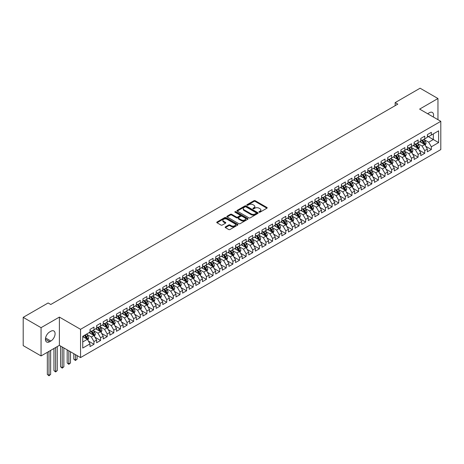<?xml version="1.0" encoding="UTF-8"?>
<svg xmlns="http://www.w3.org/2000/svg" width="464" height="464" viewBox="0 0 464 464"><rect width="100%" height="100%" fill="white"/><g stroke="black" fill="none" stroke-linecap="round" stroke-linejoin="round"><path stroke-width="0.7" d="M259.109 212.193A0.644 0.371 0 0 0 260.014 212.193L266.916 208.208A0.916 0.528 0 0 0 267.183 207.837A0.916 0.528 0 0 0 266.916 207.46L255.229 200.715A0.916 0.528 0 0 0 253.93 200.715L247.028 204.694A0.644 0.371 0 0 0 247.938 205.221L248.832 204.705A2.941 1.694 0 0 1 252.984 204.705L253.959 205.268A2.941 1.694 0 0 1 254.823 206.468A2.941 1.694 0 0 1 253.959 207.669L253.066 208.179A0.644 0.371 0 0 0 253.976 208.707L254.869 208.191A2.941 1.694 0 0 1 259.028 208.191L259.997 208.754A2.941 1.694 0 0 1 260.861 209.954A2.941 1.694 0 0 1 259.997 211.155L259.109 211.671A0.644 0.371 0 0 0 259.109 212.193L259.109 211.671M225.423 226.879A0.916 0.528 0 0 0 225.156 227.256A0.916 0.528 0 0 0 225.423 227.627L228.706 229.523A0.916 0.528 0 0 0 229.999 229.523L237.661 225.098A0.916 0.528 0 0 0 237.933 224.721A0.916 0.528 0 0 0 237.661 224.35L225.974 217.599A0.916 0.528 0 0 0 224.68 217.599L217.019 222.024A0.916 0.528 0 0 0 216.746 222.401A0.916 0.528 0 0 0 217.019 222.772L220.974 225.063A0.916 0.528 0 0 0 222.273 225.063L225.556 223.167A0.916 0.528 0 0 0 225.823 222.795A0.916 0.528 0 0 0 225.556 222.418L223.59 221.282A2.459 1.421 0 0 1 222.871 220.278A2.459 1.421 0 0 1 224.385 218.973A2.459 1.421 0 0 1 227.064 219.281L234.761 223.723A2.459 1.421 0 0 1 235.48 224.721A2.459 1.421 0 0 1 233.96 226.032A2.459 1.421 0 0 1 231.287 225.724L229.999 224.988A0.916 0.528 0 0 0 228.706 224.988L225.423 226.879L225.423 227.627M41.058 327.671L41.058 355.934L59.386 345.355L59.386 317.092L41.058 327.671L23.2 317.359L48.14 302.963L50.785 304.488L397.805 104.139L395.16 102.614L395.16 105.67M59.386 317.092L80.55 329.312L440.8 121.324L440.8 149.588L80.55 357.576L80.55 329.312M437.958 119.683L437.958 98.525L419.63 109.104L440.8 121.324M437.958 98.525L420.094 88.212L395.16 102.614M248.895 217.865A0.916 0.528 0 0 0 250.195 217.865L257.856 213.44A0.916 0.528 0 0 0 258.123 213.063A0.916 0.528 0 0 0 257.856 212.692L246.169 205.941A0.916 0.528 0 0 0 244.87 205.941L237.208 210.366A0.916 0.528 0 0 0 236.942 210.743A0.916 0.528 0 0 0 237.208 211.114L248.895 217.865M235.225 212.332A0.644 0.371 0 0 1 235.88 212.425L247.747 219.275L240.097 223.694A0.916 0.528 0 0 1 238.798 223.694L227.111 216.943L227.111 216.195A0.916 0.528 0 0 0 226.844 216.572A0.916 0.528 0 0 0 227.111 216.943M227.111 216.195L230.393 214.304A0.916 0.528 0 0 1 231.693 214.304L236.431 217.036A0.916 0.528 0 0 0 237.73 217.036L239.905 215.783A0.916 0.528 0 0 0 240.172 215.406A0.916 0.528 0 0 0 239.905 215.035L234.97 212.181A0.644 0.371 0 0 1 235.88 211.659L247.759 218.521A0.916 0.528 0 0 1 248.031 218.892A0.916 0.528 0 0 1 247.759 219.269L247.759 218.521M427.373 136.109L433.324 139.542L433.324 133.893L438.619 130.836L431.34 135.036L431.34 132.327L427.373 134.618L427.373 137.327L424.728 138.858L424.728 136.143L420.755 138.434L420.755 141.149L418.11 142.674L418.11 139.966L414.143 142.257L414.143 144.965L411.498 146.496L411.498 143.782L407.525 146.073L407.525 148.787L404.881 150.313L404.881 147.604L400.913 149.895L400.913 152.604L398.269 154.135L398.269 151.421L394.296 153.712L394.296 156.426L391.651 157.951L391.651 155.237L387.684 157.534L387.684 160.242L385.039 161.768L385.039 159.059L381.066 161.35L381.066 164.065L378.421 165.59L378.421 162.876L374.454 165.167L374.454 167.881L371.809 169.406L371.809 166.698L367.836 168.989L367.836 171.697L365.191 173.229L365.191 170.514L361.224 172.805L361.224 175.52L358.579 177.045L358.579 174.336L354.606 176.627L354.606 179.336L351.961 180.867L351.961 178.153L347.994 180.444L347.994 183.158L345.349 184.684L345.349 181.975L341.376 184.266L341.376 186.975L338.732 188.506L338.732 185.791L334.764 188.082L334.764 190.797L332.12 192.322L332.12 189.614L328.147 191.905L328.147 194.613L325.502 196.144L325.502 193.43L321.535 195.721L321.535 198.435L318.89 199.961L318.89 197.252L314.917 199.543L314.917 202.252L312.272 203.783L312.272 201.069L308.305 203.36L308.305 206.074L305.66 207.599L305.66 204.885L301.687 207.182L301.687 209.89L299.042 211.416L299.042 208.707L295.075 210.998L295.075 213.713L292.43 215.238L292.43 212.524L288.457 214.815L288.457 217.529L285.812 219.054L285.812 216.346L281.845 218.637L281.845 221.345L279.195 222.877L279.195 220.162L275.227 222.453L275.227 225.168L272.583 226.693L272.583 223.984L268.615 226.275L268.615 228.984L265.965 230.515L265.965 227.801L261.998 230.092L261.998 232.806L259.353 234.332L259.353 231.623L255.386 233.914L255.386 236.623L252.735 238.154L252.735 235.439L248.768 237.73L248.768 240.445L246.123 241.97L246.123 239.262L242.156 241.553L242.156 244.261L239.505 245.792L239.505 243.078L235.538 245.369L235.538 248.083L232.893 249.609L232.893 246.9L228.926 249.191L228.926 251.9L226.275 253.431L226.275 250.717L222.308 253.008L222.308 255.722L219.663 257.247L219.663 254.539L215.696 256.83L215.696 259.538L213.046 261.064L213.046 258.355L209.078 260.646L209.078 263.361L206.434 264.886L206.434 262.172L202.466 264.468L202.466 267.177L199.816 268.702L199.816 265.994L195.849 268.285L195.849 270.993L193.204 272.525L193.204 269.81L189.237 272.101L189.237 274.816L186.586 276.341L186.586 273.632L182.619 275.923L182.619 278.632L179.974 280.163L179.974 277.449L176.007 279.74L176.007 282.454L173.356 283.98L173.356 281.271L169.389 283.562L169.389 286.271L166.744 287.802L166.744 285.087L162.777 287.378L162.777 290.093L160.126 291.618L160.126 288.91L156.159 291.201L156.159 293.909L153.514 295.44L153.514 292.726L149.547 295.017L149.547 297.731L146.897 299.257L146.897 296.548L142.929 298.839L142.929 301.548L140.285 303.079L140.285 300.365L136.317 302.656L136.317 305.37L133.667 306.895L133.667 304.187L129.7 306.478L129.7 309.186L127.055 310.718L127.055 308.003L123.088 310.294L123.088 313.009L120.437 314.534L120.437 311.82L116.47 314.116L116.47 316.825L113.825 318.35L113.825 315.642L109.858 317.933L109.858 320.647L107.207 322.173L107.207 319.458L103.24 321.749L103.24 324.464L100.595 325.989L100.595 323.28L96.628 325.571L96.628 328.28L93.977 329.811L93.977 327.097L90.01 329.388L90.01 332.102L82.737 336.301L82.737 348.064L90.01 343.865L87.365 339.283L82.737 336.609M438.619 130.836L438.619 142.599L431.34 146.798L428.695 142.216L423.899 139.449M425.749 146.282L431.34 149.512L431.34 146.798M431.34 149.512L427.373 151.803L427.373 149.089L424.728 150.62L422.078 146.038L417.281 143.266M419.137 150.104L424.728 153.329L424.728 150.62M424.728 153.329L420.755 155.62L420.755 152.911L418.11 154.437L415.466 149.855L410.669 147.088M412.519 153.92L418.11 157.151L418.11 154.437M418.11 157.151L414.143 159.442L414.143 156.728L411.498 158.259L408.848 153.677L404.051 150.904M405.907 157.743L411.498 160.967L411.498 158.259M411.498 160.967L407.525 163.258L407.525 160.55L404.881 162.075L402.236 157.493L397.439 154.727M399.289 161.559L404.881 164.79L404.881 162.075M404.881 164.79L400.913 167.081L400.913 164.366L398.269 165.897L395.618 161.31L390.821 158.543M392.677 165.381L398.269 168.606L398.269 165.897M398.269 168.606L394.296 170.897L394.296 168.188L391.651 169.714L389.006 165.132L384.209 162.365M386.06 169.198L391.651 172.428L391.651 169.714M391.651 172.428L387.684 174.719L387.684 172.005L385.039 173.536L382.388 168.948L377.592 166.182M379.448 173.02L385.039 176.245L385.039 173.536M385.039 176.245L381.066 178.536L381.066 175.827L378.421 177.352L375.776 172.77L370.98 169.998M372.83 176.836L378.421 180.067L378.421 177.352M378.421 180.067L374.454 182.358L374.454 179.643L371.809 181.169L369.158 176.587L364.362 173.82M366.218 180.658L371.809 183.883L371.809 181.169M371.809 183.883L367.836 186.174L367.836 183.466L365.191 184.991L362.546 180.409L357.75 177.637M359.6 184.475L365.191 187.7L365.191 184.991M365.191 187.7L361.224 189.996L361.224 187.282L358.579 188.807L355.929 184.225L351.132 181.459M352.988 188.297L358.579 191.522L358.579 188.807M358.579 191.522L354.606 193.813L354.606 191.098L351.961 192.63L349.317 188.048L344.52 185.275M346.37 192.113L351.961 195.338L351.961 192.63M351.961 195.338L347.994 197.629L347.994 194.921L345.349 196.446L342.699 191.864L337.902 189.097M339.758 195.93L345.349 199.16L345.349 196.446M345.349 199.16L341.376 201.451L341.376 198.737L338.732 200.268L336.087 195.686L331.29 192.914M333.14 199.752L338.732 202.977L338.732 200.268M338.732 202.977L334.764 205.268L334.764 202.559L332.12 204.085L329.469 199.503L324.672 196.736M326.528 203.568L332.12 206.799L332.12 204.085M332.12 206.799L328.147 209.09L328.147 206.376L325.502 207.907L322.857 203.325L318.06 200.552M319.911 207.391L325.502 210.615L325.502 207.907M325.502 210.615L321.535 212.906L321.535 210.198L318.89 211.723L316.239 207.141L311.443 204.375M313.299 211.207L318.89 214.438L318.89 211.723M318.89 214.438L314.917 216.729L314.917 214.014L312.272 215.545L309.627 210.958L304.831 208.191M306.681 215.029L312.272 218.254L312.272 215.545M312.272 218.254L308.305 220.545L308.305 217.836L305.66 219.362L303.009 214.78L298.213 212.013M300.069 218.846L305.66 222.076L305.66 219.362M305.66 222.076L301.687 224.367L301.687 221.653L299.042 223.184L296.397 218.596L291.601 215.83M293.451 222.668L299.042 225.893L299.042 223.184M299.042 225.893L295.075 228.184L295.075 225.475L292.43 227L289.78 222.418L284.983 219.646M286.839 226.484L292.43 229.715L292.43 227M292.43 229.715L288.457 232.006L288.457 229.291L285.812 230.817L283.168 226.235L278.371 223.468M280.221 230.306L285.812 233.531L285.812 230.817M285.812 233.531L281.845 235.822L281.845 233.114L279.195 234.639L276.55 230.057L271.753 227.285M273.609 234.123L279.195 237.348L279.195 234.639M279.195 237.348L275.227 239.644L275.227 236.93L272.583 238.455L269.938 233.873L265.141 231.107M266.991 237.945L272.583 241.17L272.583 238.455M272.583 241.17L268.615 243.461L268.615 240.746L265.965 242.278L263.32 237.696L258.523 234.923M260.379 241.761L265.965 244.986L265.965 242.278M265.965 244.986L261.998 247.277L261.998 244.569L259.353 246.094L256.708 241.512L251.911 238.745M253.762 245.578L259.353 248.808L259.353 246.094M259.353 248.808L255.386 251.099L255.386 248.385L252.735 249.916L250.09 245.334L245.294 242.562M247.15 249.4L252.735 252.625L252.735 249.916M252.735 252.625L248.768 254.916L248.768 252.207L246.123 253.733L243.478 249.151L238.682 246.384M240.532 253.216L246.123 256.447L246.123 253.733M246.123 256.447L242.156 258.738L242.156 256.024L239.505 257.555L236.86 252.973L232.064 250.2M233.92 257.039L239.505 260.263L239.505 257.555M239.505 260.263L235.538 262.554L235.538 259.846L232.893 261.371L230.248 256.789L225.452 254.023M227.302 260.855L232.893 264.086L232.893 261.371M232.893 264.086L228.926 266.377L228.926 263.662L226.275 265.193L223.631 260.606L218.834 257.839M220.69 264.677L226.275 267.902L226.275 265.193M226.275 267.902L222.308 270.193L222.308 267.484L219.663 269.01L217.019 264.428L212.222 261.661M214.072 268.494L219.663 271.724L219.663 269.01M219.663 271.724L215.696 274.015L215.696 271.301L213.046 272.832L210.401 268.244L205.604 265.478M207.46 272.316L213.046 275.541L213.046 272.832M213.046 275.541L209.078 277.832L209.078 275.123L206.434 276.648L203.789 272.066L198.992 269.294M200.842 276.132L206.434 279.363L206.434 276.648M206.434 279.363L202.466 281.654L202.466 278.939L199.816 280.471L197.171 275.883L192.374 273.116M194.23 279.954L199.816 283.179L199.816 280.471M199.816 283.179L195.849 285.47L195.849 282.762L193.204 284.287L190.559 279.705L185.762 276.933M187.613 283.771L193.204 286.996L193.204 284.287M193.204 286.996L189.237 289.292L189.237 286.578L186.586 288.103L183.941 283.521L179.145 280.755M181.001 287.593L186.586 290.818L186.586 288.103M186.586 290.818L182.619 293.109L182.619 290.4L179.974 291.926L177.329 287.344L172.533 284.571M174.383 291.409L179.974 294.634L179.974 291.926M179.974 294.634L176.007 296.931L176.007 294.217L173.356 295.742L170.711 291.16L165.915 288.393M167.771 295.226L173.356 298.456L173.356 295.742M173.356 298.456L169.389 300.747L169.389 298.033L166.744 299.564L164.099 294.982L159.303 292.21M161.153 299.048L166.744 302.273L166.744 299.564M166.744 302.273L162.777 304.564L162.777 301.855L160.126 303.381L157.482 298.799L152.685 296.032M154.541 302.864L160.126 306.095L160.126 303.381M160.126 306.095L156.159 308.386L156.159 305.672L153.514 307.203L150.87 302.621L146.073 299.848M147.923 306.687L153.514 309.911L153.514 307.203M153.514 309.911L149.547 312.202L149.547 309.494L146.897 311.019L144.252 306.437L139.455 303.671M141.311 310.503L146.897 313.734L146.897 311.019M146.897 313.734L142.929 316.025L142.929 313.31L140.285 314.841L137.64 310.259L132.843 307.487M134.693 314.325L140.285 317.55L140.285 314.841M140.285 317.55L136.317 319.841L136.317 317.132L133.667 318.658L131.022 314.076L126.225 311.309M128.081 318.142L133.667 321.372L133.667 318.658M133.667 321.372L129.7 323.663L129.7 320.949L127.055 322.48L124.41 317.892L119.613 315.126M121.464 321.964L127.055 325.189L127.055 322.48M127.055 325.189L123.088 327.48L123.088 324.771L120.437 326.296L117.792 321.714L112.996 318.948M114.852 325.78L120.437 329.011L120.437 326.296M120.437 329.011L116.47 331.302L116.47 328.587L113.825 330.119L111.18 325.531L106.384 322.764M108.234 329.602L113.825 332.827L113.825 330.119M113.825 332.827L109.858 335.118L109.858 332.41L107.207 333.935L104.562 329.353L99.766 326.581M101.622 333.419L107.207 336.649L107.207 333.935M107.207 336.649L103.24 338.94L103.24 336.226L100.595 337.751L97.95 333.169L93.154 330.403M95.004 337.241L100.595 340.466L100.595 337.751M100.595 340.466L96.628 342.757L96.628 340.048L93.977 341.574L91.333 336.992L86.536 334.219M88.392 341.057L93.977 344.282L93.977 341.574M93.977 344.282L90.01 346.579L90.01 343.865M90.01 330.577L91.333 331.337L93.977 329.811M82.737 341.956L87.365 339.283M96.628 326.755L97.95 327.52L100.595 325.989M91.333 336.992L93.977 335.46L89.082 332.636M96.628 340.048L93.977 335.46M103.24 322.938L104.562 323.698L107.207 322.173M97.95 333.169L100.595 331.644L95.7 328.819M103.24 336.226L100.595 331.644M109.858 319.116L111.18 319.882L113.825 318.35M104.562 329.353L107.207 327.822L102.312 324.997M109.858 332.41L107.207 327.822M116.47 315.3L117.792 316.059L120.437 314.534M111.18 325.531L113.825 324.005L108.93 321.181M116.47 328.587L113.825 324.005M123.088 311.477L124.41 312.243L127.055 310.718M117.792 321.714L120.437 320.189L115.542 317.359M123.088 324.771L120.437 320.189M129.7 307.661L131.022 308.421L133.667 306.895M124.41 317.892L127.055 316.367L122.16 313.542M129.7 320.949L127.055 316.367M136.317 303.839L137.64 304.604L140.285 303.079M131.022 314.076L133.667 312.55L128.772 309.72M136.317 317.132L133.667 312.55M142.929 300.022L144.252 300.788L146.897 299.257M137.64 310.259L140.285 308.728L135.389 305.904M142.929 313.31L140.285 308.728M149.547 296.2L150.87 296.966L153.514 295.44M144.252 306.437L146.897 304.912L142.001 302.081M149.547 309.494L146.897 304.912M156.159 292.384L157.482 293.149L160.126 291.618M150.87 302.621L153.514 301.09L148.619 298.265M156.159 305.672L153.514 301.09M162.777 288.562L164.099 289.327L166.744 287.802M157.482 298.799L160.126 297.273L155.231 294.443M162.777 301.855L160.126 297.273M169.389 284.745L170.711 285.511L173.356 283.98M164.099 294.982L166.744 293.451L161.849 290.626M169.389 298.033L166.744 293.451M176.007 280.929L177.329 281.689L179.974 280.163M170.711 291.16L173.356 289.635L168.461 286.81M176.007 294.217L173.356 289.635M182.619 277.107L183.941 277.872L186.586 276.341M177.329 287.344L179.974 285.812L175.079 282.988M182.619 290.4L179.974 285.812M189.237 273.29L190.559 274.05L193.204 272.525M183.941 283.521L186.586 281.996L181.691 279.171M189.237 286.578L186.586 281.996M195.849 269.468L197.171 270.234L199.816 268.702M190.559 279.705L193.204 278.174L188.309 275.349M195.849 282.762L193.204 278.174M202.466 265.652L203.789 266.411L206.434 264.886M197.171 275.883L199.816 274.357L194.921 271.533M202.466 278.939L199.816 274.357M209.078 261.829L210.401 262.595L213.046 261.064M203.789 272.066L206.434 270.541L201.538 267.711M209.078 275.123L206.434 270.541M215.696 258.013L217.019 258.773L219.663 257.247M210.401 268.244L213.046 266.719L208.15 263.894M215.696 271.301L213.046 266.719M222.308 254.191L223.631 254.956L226.275 253.431M217.019 264.428L219.663 262.902L214.768 260.072M222.308 267.484L219.663 262.902M228.926 250.374L230.248 251.134L232.893 249.609M223.631 260.606L226.275 259.08L221.38 256.256M228.926 263.662L226.275 259.08M235.538 246.552L236.86 247.318L239.505 245.792M230.248 256.789L232.893 255.264L227.998 252.433M235.538 259.846L232.893 255.264M242.156 242.736L243.478 243.501L246.123 241.97M236.86 252.973L239.505 251.442L234.61 248.617M242.156 256.024L239.505 251.442M248.768 238.914L250.09 239.679L252.735 238.154M243.478 249.151L246.123 247.625L241.228 244.795M248.768 252.207L246.123 247.625M255.386 235.097L256.708 235.863L259.353 234.332M250.09 245.334L252.735 243.803L247.84 240.978M255.386 248.385L252.735 243.803M261.998 231.275L263.32 232.041L265.965 230.515M256.708 241.512L259.353 239.987L254.458 237.162M261.998 244.569L259.353 239.987M268.615 227.459L269.938 228.224L272.583 226.693M263.32 237.696L265.965 236.164L261.07 233.34M268.615 240.746L265.965 236.164M275.227 223.642L276.55 224.402L279.195 222.877M269.938 233.873L272.583 232.348L267.687 229.523M275.227 236.93L272.583 232.348M281.845 219.82L283.168 220.586L285.812 219.054M276.55 230.057L279.195 228.526L274.305 225.701M281.845 233.114L279.195 228.526M288.457 216.004L289.78 216.763L292.43 215.238M283.168 226.235L285.812 224.709L280.917 221.885M288.457 229.291L285.812 224.709M295.075 212.181L296.397 212.947L299.042 211.416M289.78 222.418L292.43 220.887L287.535 218.063M295.075 225.475L292.43 220.887M301.687 208.365L303.009 209.125L305.66 207.599M296.397 218.596L299.042 217.071L294.147 214.246M301.687 221.653L299.042 217.071M308.305 204.543L309.627 205.308L312.272 203.783M303.009 214.78L305.66 213.254L300.765 210.424M308.305 217.836L305.66 213.254M314.917 200.726L316.239 201.486L318.89 199.961M309.627 210.958L312.272 209.432L307.377 206.608M314.917 214.014L312.272 209.432M321.535 196.904L322.857 197.67L325.502 196.144M316.239 207.141L318.89 205.616L313.995 202.785M321.535 210.198L318.89 205.616M328.147 193.088L329.469 193.853L332.12 192.322M322.857 203.325L325.502 201.794L320.607 198.969M328.147 206.376L325.502 201.794M334.764 189.266L336.087 190.031L338.732 188.506M329.469 199.503L332.12 197.977L327.224 195.147M334.764 202.559L332.12 197.977M341.376 185.449L342.699 186.215L345.349 184.684M336.087 195.686L338.732 194.155L333.836 191.33M341.376 198.737L338.732 194.155M347.994 181.627L349.317 182.393L351.961 180.867M342.699 191.864L345.349 190.339L340.454 187.508M347.994 194.921L345.349 190.339M354.606 177.811L355.929 178.576L358.579 177.045M349.317 188.048L351.961 186.516L347.066 183.692M354.606 191.098L351.961 186.516M361.224 173.994L362.546 174.754L365.191 173.229M355.929 184.225L358.579 182.7L353.684 179.875M361.224 187.282L358.579 182.7M367.836 170.172L369.158 170.938L371.809 169.406M362.546 180.409L365.191 178.878L360.296 176.053M367.836 183.466L365.191 178.878M374.454 166.356L375.776 167.115L378.421 165.59M369.158 176.587L371.809 175.061L366.914 172.237M374.454 179.643L371.809 175.061M381.066 162.533L382.388 163.299L385.039 161.768M375.776 172.77L378.421 171.239L373.526 168.415M381.066 175.827L378.421 171.239M387.684 158.717L389.006 159.477L391.651 157.951M382.388 168.948L385.039 167.423L380.144 164.598M387.684 172.005L385.039 167.423M394.296 154.895L395.618 155.66L398.269 154.135M389.006 165.132L391.651 163.606L386.756 160.776M394.296 168.188L391.651 163.606M400.913 151.078L402.236 151.838L404.881 150.313M395.618 161.31L398.269 159.784L393.373 156.96M400.913 164.366L398.269 159.784M407.525 147.256L408.848 148.022L411.498 146.496M402.236 157.493L404.881 155.968L399.985 153.137M407.525 160.55L404.881 155.968M414.143 143.44L415.466 144.205L418.11 142.674M408.848 153.677L411.498 152.146L406.603 149.321M414.143 156.728L411.498 152.146M420.755 139.618L422.078 140.383L424.728 138.858M415.466 149.855L418.11 148.329L413.215 145.499M420.755 152.911L418.11 148.329M427.373 135.801L428.695 136.567L431.34 135.036M422.078 146.038L424.728 144.507L419.833 141.682M427.373 149.089L424.728 144.507M23.2 317.359L23.2 345.622L41.058 355.934M59.386 345.355L80.55 357.576M428.695 142.216L433.324 139.542L438.619 142.599M433.33 117.015A5.986 3.457 120 0 0 432.349 112.439A5.986 3.457 120 0 0 429.357 112.735L428.168 113.419A5.986 3.457 120 0 0 427.669 113.744M49.66 331.951A5.986 3.457 120 0 0 45.75 337.224A5.986 3.457 120 0 0 46.667 342.02A5.986 3.457 120 0 0 49.66 341.724L50.849 341.04A5.986 3.457 120 0 0 54.764 335.762A5.986 3.457 120 0 0 53.841 330.965A5.986 3.457 120 0 0 50.849 331.261L49.66 331.951M259.364 212.286L259.997 211.915A2.941 1.694 0 0 0 260.861 210.72L260.861 209.954M254.823 206.468L254.823 207.228A2.941 1.694 0 0 1 253.959 208.429L253.327 208.8M266.916 207.46L266.916 208.208L255.229 201.475A0.916 0.528 0 0 0 253.93 201.475L247.289 205.314M257.845 213.446L246.169 206.706A0.916 0.528 0 0 0 244.87 206.706L237.22 211.12L237.208 210.366M256.232 213.33A0.644 0.371 0 0 0 256.232 212.802L245.972 206.88A0.644 0.371 0 0 0 245.067 206.88L244.122 207.425A2.941 1.694 0 0 0 243.264 208.62A2.941 1.694 0 0 0 244.122 209.821L251.134 213.869A2.941 1.694 0 0 0 255.293 213.869L256.232 213.33L256.232 214.09A0.644 0.371 0 0 0 256.424 213.829L256.424 213.063M243.264 208.62L243.264 209.386A2.941 1.694 0 0 0 244.122 210.586L244.122 209.821M256.232 214.09L255.293 214.635A2.941 1.694 0 0 1 251.134 214.635L244.122 210.586M227.122 216.949L230.393 215.064L230.393 214.304M240.172 215.406L240.172 216.172A0.916 0.528 0 0 1 239.905 216.549L237.73 217.802A0.916 0.528 0 0 1 236.431 217.802L231.693 215.064A0.916 0.528 0 0 0 230.393 215.064M241.35 219.878A2.459 1.421 0 0 0 244.023 220.185A2.459 1.421 0 0 0 245.543 218.875A2.459 1.421 0 0 0 244.824 217.871L242.109 216.305A0.916 0.528 0 0 0 240.81 216.305L238.635 217.564A0.916 0.528 0 0 0 238.368 217.941A0.916 0.528 0 0 0 238.635 218.312L241.35 219.878L241.35 220.644A2.459 1.421 0 0 0 244.023 220.951A2.459 1.421 0 0 0 245.543 219.64L245.543 218.875M238.368 217.941L238.368 218.701A0.916 0.528 0 0 0 238.635 219.078L238.635 218.312M241.35 220.644L238.635 219.078M235.48 224.721L235.48 225.487A2.459 1.421 0 0 1 233.96 226.797A2.459 1.421 0 0 1 231.287 226.49L229.999 225.748A0.916 0.528 0 0 0 228.706 225.748L225.434 227.638M222.871 220.278L222.871 221.044A2.459 1.421 0 0 0 223.59 222.047L223.59 221.282M225.545 223.172L223.59 222.047M237.661 224.35L237.661 225.098L225.974 218.364A0.916 0.528 0 0 0 224.68 218.364L217.03 222.784M425.215 145.354L426.033 143.353A2.477 1.433 -120 0 0 425.244 141.242L423.841 139.368M421.602 142.703L420.529 141.276M421.347 139.96L423.191 142.425A2.477 1.433 60 0 1 423.905 143.921L424.699 143.463A2.477 1.433 -120 0 0 423.986 141.967L422.582 140.093M421.782 140.209L423.516 142.529A1.264 0.731 60 0 1 423.742 142.912L424.699 143.463M418.598 149.176L419.421 147.175A2.477 1.433 -120 0 0 418.627 145.064L417.223 143.185M414.984 146.52L413.917 145.099M414.729 143.776L416.579 146.247A2.477 1.433 60 0 1 417.287 147.738L418.081 147.279A2.477 1.433 -120 0 0 417.374 145.789L415.964 143.915M415.164 144.031L416.898 146.346A1.264 0.731 60 0 1 417.13 146.728L418.081 147.279M411.986 152.992L412.803 150.991A2.477 1.433 -120 0 0 412.015 148.88L410.611 147.007M408.372 150.342L407.299 148.915M408.111 147.598L409.961 150.063A2.477 1.433 60 0 1 410.675 151.554L411.469 151.096A2.477 1.433 -120 0 0 410.756 149.605L409.352 147.732M408.552 147.848L410.286 150.168A1.264 0.731 60 0 1 410.512 150.551L411.469 151.096M405.368 156.815L406.191 154.814A2.477 1.433 -120 0 0 405.397 152.702L403.993 150.823M401.754 154.158L400.687 152.737M401.499 151.415L403.349 153.886A2.477 1.433 60 0 1 404.057 155.376L404.852 154.918A2.477 1.433 -120 0 0 404.144 153.427L402.735 151.548M401.934 151.67L403.668 153.984A1.264 0.731 60 0 1 403.9 154.367L404.852 154.918M398.756 160.631L399.574 158.63A2.477 1.433 -120 0 0 398.785 156.519L397.381 154.645M395.142 157.98L394.069 156.554M394.881 155.237L396.732 157.702A2.477 1.433 60 0 1 397.445 159.193L398.24 158.734A2.477 1.433 -120 0 0 397.526 157.244L396.123 155.37M395.322 155.486L397.056 157.806A1.264 0.731 60 0 1 397.283 158.189L398.24 158.734M392.138 164.453L392.962 162.452A2.477 1.433 -120 0 0 392.167 160.341L390.763 158.462M388.525 161.797L387.457 160.37M388.269 159.053L390.12 161.524A2.477 1.433 60 0 1 390.827 163.015L391.622 162.557A2.477 1.433 -120 0 0 390.914 161.066L389.505 159.187M388.704 159.309L390.439 161.623A1.264 0.731 60 0 1 390.671 162.006L391.622 162.557M385.526 168.27L386.344 166.269A2.477 1.433 -120 0 0 385.555 164.157L384.151 162.284M381.913 165.619L380.84 164.192M381.652 162.876L383.502 165.341A2.477 1.433 60 0 1 384.215 166.831L385.01 166.373A2.477 1.433 -120 0 0 384.296 164.882L382.893 163.009M382.092 163.125L383.827 165.439A1.264 0.731 60 0 1 384.053 165.828L385.01 166.373M378.908 172.092L379.732 170.091A2.477 1.433 -120 0 0 378.937 167.98L377.534 166.1M375.295 169.435L374.228 168.009M375.04 166.692L376.89 169.163A2.477 1.433 60 0 1 377.597 170.653L378.392 170.195A2.477 1.433 -120 0 0 377.684 168.705L376.275 166.825M375.475 166.941L377.209 169.261A1.264 0.731 60 0 1 377.441 169.644L378.392 170.195M372.296 175.908L373.114 173.907A2.477 1.433 -120 0 0 372.325 171.796L370.922 169.923M368.683 173.258L367.61 171.831M368.422 170.514L370.272 172.979A2.477 1.433 60 0 1 370.985 174.47L371.78 174.012A2.477 1.433 -120 0 0 371.067 172.521L369.663 170.648M368.863 170.764L370.597 173.078A1.264 0.731 60 0 1 370.823 173.466L371.78 174.012M365.678 179.73L366.502 177.724A2.477 1.433 -120 0 0 365.707 175.618L364.304 173.739M362.065 177.074L360.998 175.647M361.81 174.331L363.66 176.801A2.477 1.433 60 0 1 364.368 178.292L365.162 177.834A2.477 1.433 -120 0 0 364.455 176.343L363.045 174.464M362.245 174.58L363.979 176.9A1.264 0.731 60 0 1 364.211 177.283L365.162 177.834M359.066 183.547L359.884 181.546A2.477 1.433 -120 0 0 359.095 179.435L357.692 177.561M355.453 180.896L354.38 179.469M355.192 178.147L357.042 180.618A2.477 1.433 60 0 1 357.756 182.108L358.55 181.65A2.477 1.433 -120 0 0 357.837 180.16L356.433 178.286M355.633 178.402L357.367 180.716A1.264 0.731 60 0 1 357.593 181.099L358.55 181.65M352.449 187.363L353.272 185.362A2.477 1.433 -120 0 0 352.478 183.251L351.074 181.378M348.835 184.713L347.768 183.286M348.58 181.969L350.43 184.44A2.477 1.433 60 0 1 351.138 185.931L351.932 185.472A2.477 1.433 -120 0 0 351.225 183.982L349.815 182.103M349.015 182.219L350.749 184.539A1.264 0.731 60 0 1 350.981 184.921L351.932 185.472M345.837 191.185L346.654 189.184A2.477 1.433 -120 0 0 345.866 187.073L344.462 185.2M342.223 188.535L341.15 187.108M341.962 185.786L343.812 188.256A2.477 1.433 60 0 1 344.526 189.747L345.32 189.289A2.477 1.433 -120 0 0 344.607 187.798L343.203 185.925M342.403 186.041L344.137 188.355A1.264 0.731 60 0 1 344.363 188.738L345.32 189.289M339.219 195.002L340.042 193.001A2.477 1.433 -120 0 0 339.248 190.89L337.844 189.016M335.605 192.351L334.538 190.924M335.35 189.608L337.2 192.079A2.477 1.433 60 0 1 337.908 193.569L338.703 193.111A2.477 1.433 -120 0 0 337.995 191.615L336.586 189.741M335.785 189.857L337.519 192.177A1.264 0.731 60 0 1 337.751 192.56L338.703 193.111M332.607 198.824L333.425 196.823A2.477 1.433 -120 0 0 332.636 194.712L331.232 192.833M328.993 196.173L327.92 194.747M328.732 193.424L330.583 195.895A2.477 1.433 60 0 1 331.296 197.386L332.091 196.927A2.477 1.433 -120 0 0 331.377 195.437L329.974 193.563M329.173 193.679L330.907 195.994A1.264 0.731 60 0 1 331.134 196.376L332.091 196.927M325.989 202.64L326.813 200.639A2.477 1.433 -120 0 0 326.018 198.528L324.614 196.655M322.376 199.99L321.308 198.563M322.12 197.246L323.971 199.711A2.477 1.433 60 0 1 324.678 201.208L325.473 200.75A2.477 1.433 -120 0 0 324.765 199.253L323.356 197.38M322.555 197.496L324.29 199.816A1.264 0.731 60 0 1 324.522 200.199L325.473 200.75M319.377 206.463L320.195 204.462A2.477 1.433 -120 0 0 319.406 202.35L318.002 200.471M315.764 203.806L314.691 202.385M315.503 201.063L317.353 203.534A2.477 1.433 60 0 1 318.066 205.024L318.861 204.566A2.477 1.433 -120 0 0 318.147 203.075L316.744 201.196M315.943 201.318L317.678 203.632A1.264 0.731 60 0 1 317.904 204.015L318.861 204.566M312.759 210.279L313.583 208.278A2.477 1.433 -120 0 0 312.788 206.167L311.385 204.293M309.146 207.628L308.079 206.202M308.891 204.885L310.741 207.35A2.477 1.433 60 0 1 311.448 208.841L312.243 208.382A2.477 1.433 -120 0 0 311.535 206.892L310.126 205.018M309.326 205.134L311.06 207.454A1.264 0.731 60 0 1 311.292 207.837L312.243 208.382M306.147 214.101L306.965 212.1A2.477 1.433 -120 0 0 306.176 209.989L304.773 208.11M302.534 211.445L301.461 210.024M302.273 208.701L304.123 211.172A2.477 1.433 60 0 1 304.836 212.663L305.631 212.205A2.477 1.433 -120 0 0 304.918 210.714L303.514 208.835M302.714 208.957L304.448 211.271A1.264 0.731 60 0 1 304.674 211.654L305.631 212.205M299.529 217.918L300.353 215.917A2.477 1.433 -120 0 0 299.558 213.805L298.155 211.932M295.916 215.267L294.849 213.84M295.661 212.524L297.511 214.989A2.477 1.433 60 0 1 298.219 216.479L299.013 216.021A2.477 1.433 -120 0 0 298.306 214.53L296.896 212.657M296.096 212.773L297.83 215.087A1.264 0.731 60 0 1 298.062 215.476L299.013 216.021M292.917 221.74L293.735 219.739A2.477 1.433 -120 0 0 292.946 217.628L291.543 215.748M289.304 219.083L288.231 217.657M289.043 216.34L290.893 218.811A2.477 1.433 60 0 1 291.607 220.301L292.401 219.843A2.477 1.433 -120 0 0 291.688 218.353L290.284 216.473M289.484 216.589L291.218 218.909A1.264 0.731 60 0 1 291.444 219.292L292.401 219.843M286.3 225.556L287.123 223.555A2.477 1.433 -120 0 0 286.329 221.444L284.925 219.571M282.686 222.906L281.619 221.479M282.431 220.162L284.281 222.627A2.477 1.433 60 0 1 284.989 224.118L285.783 223.66A2.477 1.433 -120 0 0 285.076 222.169L283.666 220.296M282.866 220.412L284.6 222.726A1.264 0.731 60 0 1 284.832 223.114L285.783 223.66M279.688 229.378L280.505 227.377A2.477 1.433 -120 0 0 279.717 225.266L278.313 223.387M276.074 226.722L275.001 225.295M275.813 223.979L277.663 226.449A2.477 1.433 60 0 1 278.377 227.94L279.171 227.482A2.477 1.433 -120 0 0 278.458 225.991L277.054 224.112M276.254 224.228L277.988 226.548A1.264 0.731 60 0 1 278.214 226.931L279.171 227.482M273.07 233.195L273.893 231.194A2.477 1.433 -120 0 0 273.099 229.083L271.695 227.209M269.456 230.544L268.389 229.117M269.201 227.795L271.051 230.266A2.477 1.433 60 0 1 271.759 231.756L272.554 231.298A2.477 1.433 -120 0 0 271.846 229.808L270.437 227.934M269.636 228.05L271.37 230.364A1.264 0.731 60 0 1 271.602 230.747L272.554 231.298M266.458 237.017L267.276 235.01A2.477 1.433 -120 0 0 266.487 232.899L265.083 231.026M262.839 234.361L261.771 232.934M262.583 231.617L264.434 234.088A2.477 1.433 60 0 1 265.147 235.579L265.942 235.12A2.477 1.433 -120 0 0 265.228 233.63L263.825 231.751M263.024 231.867L264.758 234.187A1.264 0.731 60 0 1 264.985 234.569L265.942 235.12M259.84 240.833L260.664 238.832A2.477 1.433 -120 0 0 259.869 236.721L258.465 234.848M256.227 238.183L255.159 236.756M255.971 235.434L257.822 237.904A2.477 1.433 60 0 1 258.529 239.395L259.324 238.937A2.477 1.433 -120 0 0 258.616 237.446L257.207 235.573M256.406 235.689L258.141 238.003A1.264 0.731 60 0 1 258.373 238.386L259.324 238.937M253.228 244.65L254.046 242.649A2.477 1.433 -120 0 0 253.257 240.538L251.853 238.664M249.609 241.999L248.542 240.572M249.354 239.256L251.204 241.727A2.477 1.433 60 0 1 251.917 243.217L252.712 242.759A2.477 1.433 -120 0 0 251.998 241.268L250.595 239.389M249.794 239.505L251.529 241.825A1.264 0.731 60 0 1 251.755 242.208L252.712 242.759M246.61 248.472L247.434 246.471A2.477 1.433 -120 0 0 246.639 244.36L245.236 242.481M242.997 245.821L241.93 244.395M242.742 243.072L244.592 245.543A2.477 1.433 60 0 1 245.299 247.034L246.094 246.575A2.477 1.433 -120 0 0 245.386 245.085L243.977 243.211M243.177 243.327L244.911 245.642A1.264 0.731 60 0 1 245.143 246.024L246.094 246.575M239.998 252.288L240.816 250.287A2.477 1.433 -120 0 0 240.027 248.176L238.624 246.303M236.379 249.638L235.312 248.211M236.124 246.894L237.974 249.359A2.477 1.433 60 0 1 238.687 250.856L239.476 250.398A2.477 1.433 -120 0 0 238.769 248.901L237.365 247.028M236.565 247.144L238.299 249.464A1.264 0.731 60 0 1 238.525 249.847L239.476 250.398M233.38 256.111L234.204 254.11A2.477 1.433 -120 0 0 233.409 251.998L232.006 250.119M229.767 253.454L228.7 252.033M229.512 250.711L231.362 253.182A2.477 1.433 60 0 1 232.07 254.672L232.864 254.214A2.477 1.433 -120 0 0 232.157 252.723L230.747 250.844M229.947 250.966L231.681 253.28A1.264 0.731 60 0 1 231.913 253.663L232.864 254.214M226.768 259.927L227.586 257.926A2.477 1.433 -120 0 0 226.797 255.815L225.394 253.941M223.149 257.276L222.082 255.85M222.894 254.533L224.744 256.998A2.477 1.433 60 0 1 225.458 258.489L226.246 258.03A2.477 1.433 -120 0 0 225.539 256.54L224.135 254.666M223.335 254.782L225.069 257.102A1.264 0.731 60 0 1 225.295 257.485L226.246 258.03M220.151 263.749L220.974 261.748A2.477 1.433 -120 0 0 220.18 259.637L218.776 257.758M216.537 261.093L215.47 259.672M216.282 258.349L218.132 260.82A2.477 1.433 60 0 1 218.84 262.311L219.634 261.853A2.477 1.433 -120 0 0 218.927 260.362L217.517 258.483M216.717 258.605L218.451 260.919A1.264 0.731 60 0 1 218.683 261.302L219.634 261.853M213.539 267.566L214.356 265.565A2.477 1.433 -120 0 0 213.568 263.453L212.164 261.58M209.919 264.915L208.852 263.488M209.664 262.172L211.514 264.637A2.477 1.433 60 0 1 212.228 266.127L213.017 265.669A2.477 1.433 -120 0 0 212.309 264.178L210.905 262.305M210.105 262.421L211.839 264.735A1.264 0.731 60 0 1 212.065 265.124L213.017 265.669M206.921 271.388L207.744 269.387A2.477 1.433 -120 0 0 206.95 267.276L205.546 265.396M203.307 268.731L202.24 267.305M203.052 265.988L204.902 268.459A2.477 1.433 60 0 1 205.61 269.949L206.405 269.491A2.477 1.433 -120 0 0 205.697 268.001L204.288 266.121M203.487 266.243L205.221 268.557A1.264 0.731 60 0 1 205.453 268.94L206.405 269.491M200.309 275.204L201.127 273.203A2.477 1.433 -120 0 0 200.338 271.092L198.934 269.219M196.69 272.554L195.622 271.127M196.434 269.81L198.285 272.275A2.477 1.433 60 0 1 198.998 273.766L199.787 273.308A2.477 1.433 -120 0 0 199.079 271.817L197.676 269.944M196.875 270.06L198.609 272.374A1.264 0.731 60 0 1 198.836 272.762L199.787 273.308M193.691 279.026L194.515 277.025A2.477 1.433 -120 0 0 193.72 274.914L192.316 273.035M190.078 276.37L189.01 274.943M189.822 273.627L191.673 276.097A2.477 1.433 60 0 1 192.38 277.588L193.175 277.13A2.477 1.433 -120 0 0 192.467 275.639L191.058 273.76M190.257 273.876L191.992 276.196A1.264 0.731 60 0 1 192.224 276.579L193.175 277.13M187.079 282.843L187.897 280.842A2.477 1.433 -120 0 0 187.108 278.731L185.704 276.857M183.46 280.192L182.393 278.765M183.205 277.443L185.055 279.914A2.477 1.433 60 0 1 185.768 281.404L186.557 280.946A2.477 1.433 -120 0 0 185.849 279.456L184.446 277.582M183.645 277.698L185.38 280.012A1.264 0.731 60 0 1 185.606 280.395L186.557 280.946M180.461 286.665L181.285 284.658A2.477 1.433 -120 0 0 180.49 282.553L179.087 280.674M176.848 284.009L175.781 282.582M176.593 281.265L178.443 283.736A2.477 1.433 60 0 1 179.15 285.227L179.945 284.768A2.477 1.433 -120 0 0 179.237 283.278L177.828 281.399M177.028 281.515L178.762 283.835A1.264 0.731 60 0 1 178.994 284.217L179.945 284.768M173.849 290.481L174.667 288.48A2.477 1.433 -120 0 0 173.878 286.369L172.475 284.496M170.23 287.831L169.163 286.404M169.975 285.082L171.825 287.552A2.477 1.433 60 0 1 172.538 289.043L173.327 288.585A2.477 1.433 -120 0 0 172.62 287.094L171.216 285.221M170.416 285.337L172.15 287.651A1.264 0.731 60 0 1 172.376 288.034L173.327 288.585M167.231 294.298L168.055 292.297A2.477 1.433 -120 0 0 167.26 290.186L165.857 288.312M163.618 291.647L162.551 290.22M163.363 288.904L165.213 291.375A2.477 1.433 60 0 1 165.921 292.865L166.715 292.407A2.477 1.433 -120 0 0 166.008 290.916L164.598 289.037M163.798 289.153L165.532 291.473A1.264 0.731 60 0 1 165.764 291.856L166.715 292.407M160.619 298.12L161.437 296.119A2.477 1.433 -120 0 0 160.648 294.008L159.245 292.129M157 295.469L155.933 294.043M156.745 292.72L158.595 295.191A2.477 1.433 60 0 1 159.309 296.682L160.097 296.223A2.477 1.433 -120 0 0 159.39 294.733L157.986 292.859M157.186 292.975L158.92 295.29A1.264 0.731 60 0 1 159.146 295.672L160.097 296.223M154.002 301.936L154.825 299.935A2.477 1.433 -120 0 0 154.031 297.824L152.627 295.951M150.388 299.286L149.321 297.859M150.133 296.542L151.983 299.007A2.477 1.433 60 0 1 152.691 300.504L153.485 300.046A2.477 1.433 -120 0 0 152.778 298.549L151.368 296.676M150.568 296.792L152.302 299.112A1.264 0.731 60 0 1 152.534 299.495L153.485 300.046M147.39 305.759L148.207 303.758A2.477 1.433 -120 0 0 147.419 301.646L146.015 299.767M143.77 303.102L142.703 301.681M143.515 300.359L145.365 302.83A2.477 1.433 60 0 1 146.079 304.32L146.868 303.862A2.477 1.433 -120 0 0 146.16 302.371L144.756 300.498M143.956 300.614L145.69 302.928A1.264 0.731 60 0 1 145.916 303.311L146.868 303.862M140.772 309.575L141.595 307.574A2.477 1.433 -120 0 0 140.801 305.463L139.397 303.589M137.158 306.924L136.091 305.498M136.903 304.181L138.753 306.646A2.477 1.433 60 0 1 139.461 308.142L140.256 307.678A2.477 1.433 -120 0 0 139.548 306.188L138.139 304.314M137.338 304.43L139.072 306.75A1.264 0.731 60 0 1 139.304 307.133L140.256 307.678M134.16 313.397L134.978 311.396A2.477 1.433 -120 0 0 134.189 309.285L132.785 307.406M130.541 310.741L129.473 309.32M130.285 307.997L132.136 310.468A2.477 1.433 60 0 1 132.849 311.959L133.638 311.501A2.477 1.433 -120 0 0 132.93 310.01L131.527 308.131M130.726 308.253L132.46 310.567A1.264 0.731 60 0 1 132.687 310.95L133.638 311.501M127.542 317.214L128.366 315.213A2.477 1.433 -120 0 0 127.571 313.101L126.167 311.228M123.929 314.563L122.861 313.136M123.673 311.82L125.524 314.285A2.477 1.433 60 0 1 126.231 315.775L127.026 315.317A2.477 1.433 -120 0 0 126.318 313.826L124.909 311.953M124.108 312.069L125.843 314.389A1.264 0.731 60 0 1 126.075 314.772L127.026 315.317M120.93 321.036L121.748 319.035A2.477 1.433 -120 0 0 120.959 316.924L119.55 315.044M117.311 318.379L116.244 316.953M117.056 315.636L118.906 318.107A2.477 1.433 60 0 1 119.619 319.597L120.408 319.139A2.477 1.433 -120 0 0 119.7 317.649L118.297 315.769M117.496 315.891L119.231 318.205A1.264 0.731 60 0 1 119.457 318.588L120.408 319.139M114.312 324.852L115.136 322.851A2.477 1.433 -120 0 0 114.341 320.74L112.938 318.867M110.699 322.202L109.632 320.775M110.444 319.458L112.294 321.923A2.477 1.433 60 0 1 113.001 323.414L113.796 322.956A2.477 1.433 -120 0 0 113.088 321.465L111.679 319.592M110.879 319.708L112.613 322.022A1.264 0.731 60 0 1 112.845 322.41L113.796 322.956M75.446 354.629L75.446 360.087L77.099 359.136L77.099 355.581M77.099 359.136L75.446 360.511L73.793 359.136L73.793 353.672M73.793 359.136L75.446 360.087L75.446 360.511M107.7 328.674L108.518 326.673A2.477 1.433 -120 0 0 107.729 324.562L106.32 322.683M104.081 326.018L103.014 324.591M103.826 323.275L105.676 325.745A2.477 1.433 60 0 1 106.389 327.236L107.178 326.778A2.477 1.433 -120 0 0 106.471 325.287L105.067 323.408M104.267 323.524L106.001 325.844A1.264 0.731 60 0 1 106.227 326.227L107.178 326.778M68.829 350.807L68.829 363.909L70.482 362.952L70.482 351.764M70.482 362.952L68.829 364.327L67.176 362.952L67.176 349.856M67.176 362.952L68.829 363.909L68.829 364.327M101.082 332.491L101.906 330.49A2.477 1.433 -120 0 0 101.111 328.379L99.708 326.505M97.469 329.84L96.402 328.413M97.214 327.097L99.064 329.562A2.477 1.433 60 0 1 99.772 331.052L100.566 330.594A2.477 1.433 -120 0 0 99.859 329.104L98.449 327.23M97.649 327.346L99.383 329.66A1.264 0.731 60 0 1 99.615 330.049L100.566 330.594M62.217 346.991L62.217 367.726L63.87 366.775L63.87 347.942M63.87 366.775L62.217 368.149L60.564 366.775L60.564 346.034M60.564 366.775L62.217 367.726L62.217 368.149M94.47 336.313L95.288 334.312A2.477 1.433 -120 0 0 94.499 332.201L93.09 330.322M90.851 333.657L89.784 332.23M90.596 330.913L92.446 333.384A2.477 1.433 60 0 1 93.16 334.875L93.948 334.416A2.477 1.433 -120 0 0 93.241 332.926L91.837 331.047M91.031 331.163L92.771 333.483A1.264 0.731 60 0 1 92.997 333.865L93.948 334.416M55.599 347.536L55.599 371.548L57.252 370.591L57.252 346.585M57.252 370.591L55.599 371.966L53.946 370.591L53.946 348.493M53.946 370.591L55.599 371.548L55.599 371.966M87.853 340.129L88.676 338.128A2.477 1.433 -120 0 0 87.882 336.017L86.478 334.144M84.239 337.479L83.172 336.052M84.425 335.327L85.834 337.2A2.477 1.433 60 0 1 86.542 338.691L87.336 338.233A2.477 1.433 -120 0 0 86.629 336.742L85.219 334.869M84.599 335.228L86.153 337.299A1.264 0.731 60 0 1 86.385 337.682L87.336 338.233M48.987 351.358L48.987 375.364L50.64 374.413L50.64 350.401M50.64 374.413L48.987 375.788L47.334 374.413L47.334 352.315M47.334 374.413L48.987 375.364L48.987 375.788M259.997 211.915L259.997 211.155M253.066 208.707L253.066 208.179M253.959 208.429L253.959 207.669M247.028 205.221L247.028 204.694M253.93 201.475L253.93 200.715M255.229 201.475L255.229 200.715M244.87 206.706L244.87 205.941M246.169 206.706L246.169 205.941M257.856 213.44L257.856 212.692M251.134 214.635L251.134 213.869M255.293 214.635L255.293 213.869M231.693 215.064L231.693 214.304M236.431 217.802L236.431 217.036M237.73 217.802L237.73 217.036M239.905 216.549L239.905 215.783M235.88 212.425L235.88 211.659M228.706 225.748L228.706 224.988M229.999 225.748L229.999 224.988M231.287 226.49L231.287 225.724M225.556 223.167L225.556 222.418M217.019 222.772L217.019 222.024M224.68 218.364L224.68 217.599M225.974 218.364L225.974 217.599M45.426 339.283L49.66 341.724M45.559 337.983L50.849 341.04M424.415 144.327L426.022 143.405M423.986 141.967L425.244 141.242M422.159 143.028L423.191 142.425M417.797 148.149L419.404 147.221M417.374 145.789L418.627 145.064M415.541 146.844L416.579 146.247M411.185 151.966L412.792 151.044M410.756 149.605L412.015 148.88M408.929 150.667L409.961 150.063M404.567 155.788L406.174 154.86M404.144 153.427L405.397 152.702M402.311 154.483L403.349 153.886M397.955 159.604L399.562 158.676M397.526 157.244L398.785 156.519M395.699 158.299L396.732 157.702M391.338 163.427L392.944 162.499M390.914 161.066L392.167 160.341M389.081 162.122L390.12 161.524M384.726 167.243L386.332 166.315M384.296 164.882L385.555 164.157M382.469 165.938L383.502 165.341M378.108 171.065L379.714 170.137M377.684 168.705L378.937 167.98M375.852 169.76L376.89 169.163M371.496 174.882L373.102 173.954M371.067 172.521L372.325 171.796M369.24 173.577L370.272 172.979M364.878 178.698L366.485 177.776M364.455 176.343L365.707 175.618M362.622 177.399L363.66 176.801M358.266 182.52L359.873 181.592M357.837 180.16L359.095 179.435M356.01 181.215L357.042 180.618M351.648 186.337L353.255 185.414M351.225 183.982L352.478 183.251M349.392 185.037L350.43 184.44M345.036 190.159L346.637 189.231M344.607 187.798L345.866 187.073M342.78 188.854L343.812 188.256M338.418 193.975L340.025 193.053M337.995 191.615L339.248 190.89M336.162 192.676L337.2 192.079M331.806 197.797L333.407 196.869M331.377 195.437L332.636 194.712M329.55 196.492L330.583 195.895M325.189 201.614L326.795 200.692M324.765 199.253L326.018 198.528M322.932 200.315L323.971 199.711M318.577 205.436L320.177 204.508M318.147 203.075L319.406 202.35M316.32 204.131L317.353 203.534M311.959 209.252L313.565 208.324M311.535 206.892L312.788 206.167M309.703 207.947L310.741 207.35M305.347 213.075L306.948 212.147M304.918 210.714L306.176 209.989M303.091 211.77L304.123 211.172M298.729 216.891L300.336 215.963M298.306 214.53L299.558 213.805M296.473 215.586L297.511 214.989M292.117 220.713L293.718 219.785M291.688 218.353L292.946 217.628M289.861 219.408L290.893 218.811M285.499 224.53L287.106 223.602M285.076 222.169L286.329 221.444M283.243 223.225L284.281 222.627M278.887 228.346L280.488 227.424M278.458 225.991L279.717 225.266M276.631 227.047L277.663 226.449M272.269 232.168L273.876 231.24M271.846 229.808L273.099 229.083M270.013 230.863L271.051 230.266M265.657 235.985L267.258 235.062M265.228 233.63L266.487 232.899M263.401 234.685L264.434 234.088M259.04 239.807L260.646 238.879M258.616 237.446L259.869 236.721M256.783 238.502L257.822 237.904M252.428 243.623L254.028 242.701M251.998 241.268L253.257 240.538M250.171 242.324L251.204 241.727M245.81 247.445L247.416 246.517M245.386 245.085L246.639 244.36M243.554 246.14L244.592 245.543M239.198 251.262L240.799 250.34M238.769 248.901L240.027 248.176M236.942 249.963L237.974 249.359M232.58 255.084L234.187 254.156M232.157 252.723L233.409 251.998M230.324 253.779L231.362 253.182M225.968 258.9L227.569 257.972M225.539 256.54L226.797 255.815M223.712 257.595L224.744 256.998M219.35 262.723L220.957 261.795M218.927 260.362L220.18 259.637M217.094 261.418L218.132 260.82M212.738 266.539L214.339 265.611M212.309 264.178L213.568 263.453M210.482 265.234L211.514 264.637M206.12 270.361L207.727 269.433M205.697 268.001L206.95 267.276M203.864 269.056L204.902 268.459M199.508 274.178L201.109 273.25M199.079 271.817L200.338 271.092M197.252 272.873L198.285 272.275M192.891 277.994L194.497 277.072M192.467 275.639L193.72 274.914M190.634 276.695L191.673 276.097M186.279 281.816L187.879 280.888M185.849 279.456L187.108 278.731M184.022 280.511L185.055 279.914M179.661 285.633L181.267 284.71M179.237 283.278L180.49 282.553M177.405 284.333L178.443 283.736M173.049 289.455L174.65 288.527M172.62 287.094L173.878 286.369M170.793 288.15L171.825 287.552M166.431 293.271L168.038 292.349M166.008 290.916L167.26 290.186M164.175 291.972L165.213 291.375M159.819 297.093L161.42 296.165M159.39 294.733L160.648 294.008M157.563 295.788L158.595 295.191M153.201 300.91L154.808 299.988M152.778 298.549L154.031 297.824M150.945 299.611L151.983 299.007M146.589 304.732L148.19 303.804M146.16 302.371L147.419 301.646M144.333 303.427L145.365 302.83M139.971 308.548L141.578 307.626M139.548 306.188L140.801 305.463M137.715 307.249L138.753 306.646M133.359 312.371L134.96 311.443M132.93 310.01L134.189 309.285M131.103 311.066L132.136 310.468M126.742 316.187L128.348 315.259M126.318 313.826L127.571 313.101M124.485 314.882L125.524 314.285M120.13 320.009L121.73 319.081M119.7 317.649L120.959 316.924M117.873 318.704L118.906 318.107M113.512 323.826L115.118 322.898M113.088 321.465L114.341 320.74M111.256 322.521L112.294 321.923M106.9 327.648L108.501 326.72M106.471 325.287L107.729 324.562M104.644 326.343L105.676 325.745M100.282 331.464L101.889 330.536M99.859 329.104L101.111 328.379M98.026 330.159L99.064 329.562M93.67 335.281L95.271 334.358M93.241 332.926L94.499 332.201M91.414 333.981L92.446 333.384M87.052 339.103L88.659 338.175M86.629 336.742L87.882 336.017M84.796 337.798L85.834 337.2"/></g></svg>
